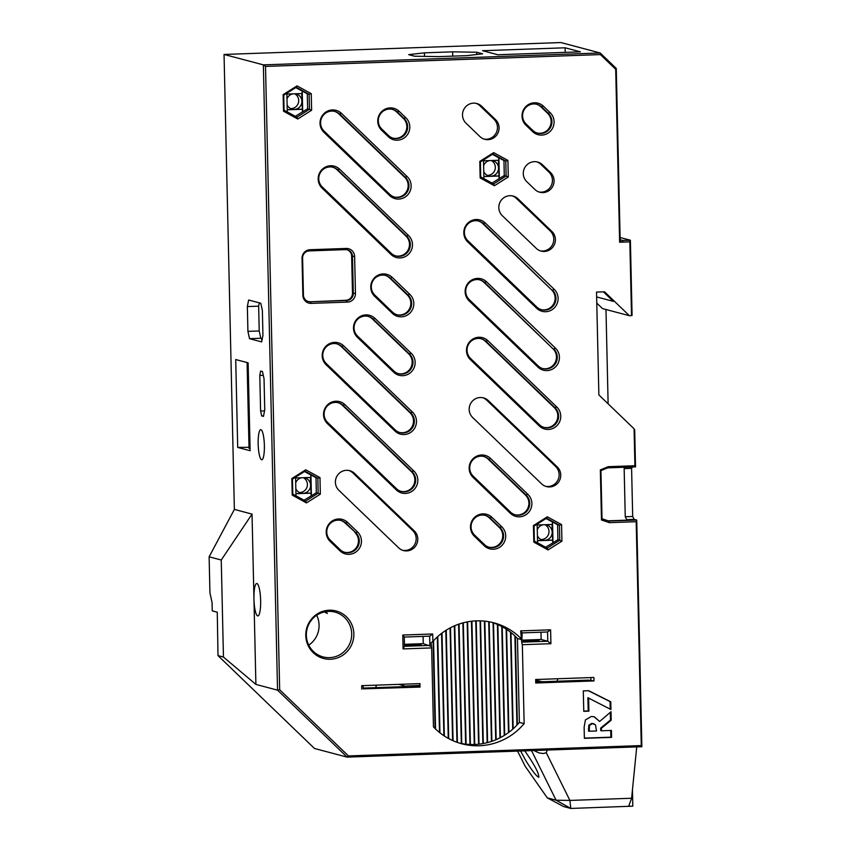 <?xml version="1.0" encoding="UTF-8"?>
<svg xmlns="http://www.w3.org/2000/svg" width="851" height="851" viewBox="0 0 851 851"><rect width="100%" height="100%" fill="white"/><g stroke="black" fill="none" stroke-linecap="round" stroke-linejoin="round"><path stroke-width="1.28" d="M607.678 467.859L635.527 466.869L634.92 465.742L608.199 466.688L607.678 467.859L600.934 470.624L600.338 469.912L601.476 519.993L602.029 518.77L600.934 470.624M608.199 466.688L600.338 469.912M601.476 519.993L609.465 522.652L608.89 521.046L602.029 518.77M609.465 522.652L636.186 521.706L636.729 520.067L608.89 521.046M636.186 521.706L641.271 745.582L348.453 755.933L279.671 689.736L265.523 66.421L600.423 54.581L615.709 69.293L619.634 242.237L629.836 241.875L631.516 315.636L629.389 315.71L602.476 308.583L596.785 303.105M348.453 755.933L347.134 757.124L641.877 746.71L641.271 745.582M641.877 746.71L636.729 520.067L634.176 519.387L626.74 519.653L625.251 516.748L624.155 468.603L625.028 467.242M635.527 466.869L634.686 429.936L634.08 428.808L634.92 465.742M634.08 428.808L598.87 394.917L596.53 292.084L604.55 291.808L629.389 315.71M588.605 697.916L588.903 711.138L583.765 711.33L583.297 690.906L588.701 690.714L610.773 701.798L610.954 709.532L587.881 697.724L588.19 710.957L583.754 711.106M611.007 711.734L611.199 720.212L601.38 728.275L601.444 730.796L611.422 730.445L611.582 737.37L584.382 738.338L584.126 727.179L585.414 719.935L591.36 716.478L594.317 716.776L599.636 721.478L611.007 711.734M535.651 679.523L593.87 677.47A25.998 25.402 104.8 0 1 593.955 680.938L535.726 683.002A59.155 57.794 -75.2 0 0 535.651 679.523M361.813 689.15A25.998 25.402 104.8 0 1 361.728 685.672L419.958 683.619A59.155 57.794 104.8 0 0 420.032 687.087L363.26 688.842A23.69 23.137 -75.2 0 1 363.164 685.629M507.909 160.413L493.665 152.627L479.794 161.403L480.166 177.955L494.42 185.741L508.281 176.965L507.909 160.413L505.781 161.052L506.122 176.008L493.591 183.933L480.73 176.902L480.389 161.945L492.91 154.02L505.781 161.052L503.941 160.562L504.281 175.519L491.974 183.05M291.85 478.57L292.233 495.122L306.477 502.909L320.338 494.133L319.965 477.571L305.722 469.795L291.85 478.57L292.446 479.113L304.966 471.188L317.838 478.209L318.178 493.165L305.647 501.09L292.787 494.069L292.446 479.113M539.3 425.979A12.978 12.68 104.8 0 0 557.256 425.351A12.978 12.68 104.8 0 0 556.841 407.033L487.953 340.73A12.978 12.68 104.8 0 0 469.997 341.368A12.978 12.68 104.8 0 0 470.412 359.686L539.3 425.979L539.449 424.755L470.56 358.452A11.584 11.318 -75.2 0 1 481.358 338.794A11.584 11.318 -75.2 0 1 486.219 341.538L555.118 407.842A11.584 11.318 -75.2 0 1 544.321 427.5A11.584 11.318 -75.2 0 1 539.449 424.755M554.171 289.287L485.272 222.983A12.978 12.68 104.8 0 0 467.316 223.622A12.978 12.68 104.8 0 0 467.731 241.939L536.63 308.243A12.978 12.68 104.8 0 0 554.586 307.605A12.978 12.68 104.8 0 0 554.171 289.287L552.437 290.095A11.584 11.318 -75.2 0 1 541.64 309.753A11.584 11.318 -75.2 0 1 536.779 307.02L467.89 240.716A11.584 11.318 -75.2 0 1 478.688 221.058A11.584 11.318 -75.2 0 1 483.549 223.792L551.608 289.872L482.719 223.568A11.584 11.318 104.8 0 0 478.273 220.952M388.333 136.724A12.978 12.68 104.8 0 0 406.289 136.096A12.978 12.68 104.8 0 0 405.874 117.778L399.204 111.364A12.978 12.68 104.8 0 0 381.248 112.002A12.978 12.68 104.8 0 0 381.673 130.309L388.333 136.724L388.481 135.5L381.822 129.086A11.584 11.318 -75.2 0 1 392.619 109.428A11.584 11.318 -75.2 0 1 397.481 112.172L404.151 118.587A11.584 11.318 -75.2 0 1 393.353 138.245A11.584 11.318 -75.2 0 1 388.481 135.5M391.003 254.47A12.978 12.68 104.8 0 0 408.959 253.832A12.978 12.68 104.8 0 0 408.544 235.525L339.655 169.221A12.978 12.68 104.8 0 0 321.699 169.849A12.978 12.68 104.8 0 0 322.114 188.167L391.003 254.47L391.162 253.247L322.263 186.943A11.584 11.318 -75.2 0 1 333.06 167.285A11.584 11.318 -75.2 0 1 337.932 170.019L406.821 236.323A11.584 11.318 -75.2 0 1 396.023 255.991A11.584 11.318 -75.2 0 1 391.162 253.247M395.013 431.085A12.978 12.68 104.8 0 0 412.969 430.446A12.978 12.68 104.8 0 0 412.554 412.139L343.666 345.836A12.978 12.68 104.8 0 0 325.71 346.463A12.978 12.68 104.8 0 0 326.124 364.781L395.013 431.085L395.162 429.861L326.273 363.558A11.584 11.318 -75.2 0 1 337.07 343.9A11.584 11.318 -75.2 0 1 341.932 346.634L410.831 412.937A11.584 11.318 -75.2 0 1 400.034 432.606A11.584 11.318 -75.2 0 1 395.162 429.861M357.516 531.918L347.665 522.45A12.978 12.68 104.8 0 0 329.709 523.078A12.978 12.68 104.8 0 0 330.124 541.396L339.975 550.863A12.978 12.68 104.8 0 0 357.931 550.235A12.978 12.68 104.8 0 0 357.516 531.918L355.782 532.726A11.584 11.318 -75.2 0 1 344.985 552.384A11.584 11.318 -75.2 0 1 340.123 549.64L330.284 540.172A11.584 11.318 -75.2 0 1 341.081 520.514A11.584 11.318 -75.2 0 1 345.942 523.248L355.782 532.726L345.102 523.035A11.584 11.318 104.8 0 0 340.655 520.408M414.288 530.896L354.559 473.411A11.584 11.318 104.8 0 0 336.858 476.305A11.584 11.318 104.8 0 0 338.9 490.336L398.63 547.81A11.584 11.318 -75.2 0 0 416.33 544.917A11.584 11.318 -75.2 0 0 414.288 530.896L412.661 530.46L352.942 472.986A11.584 11.318 -75.2 0 0 348.878 470.486M550.554 172.562L542.449 164.764A11.584 11.318 104.8 0 0 524.748 167.658A11.584 11.318 104.8 0 0 526.79 181.678L534.896 189.486A11.584 11.318 -75.2 0 0 552.607 186.592A11.584 11.318 -75.2 0 0 550.554 172.562L548.938 172.136L540.832 164.328A11.584 11.318 -75.2 0 0 536.768 161.839M488.346 400.619L557.235 466.922A11.584 11.318 -75.2 0 1 546.438 486.581A11.584 11.318 -75.2 0 1 541.576 483.836L472.688 417.533A11.584 11.318 -75.2 0 1 483.485 397.874A11.584 11.318 -75.2 0 1 488.346 400.619L486.719 400.183A11.584 11.318 104.8 0 0 482.666 397.694M495.569 119.651L481.666 106.258A11.584 11.318 -75.2 0 0 463.955 109.151A11.584 11.318 -75.2 0 0 466.008 123.182L479.911 136.564A11.584 11.318 104.8 0 0 497.622 133.671A11.584 11.318 104.8 0 0 495.569 119.651L493.952 119.214A11.584 11.318 -75.2 0 1 483.974 139.064M551.895 231.429L517.982 198.804A11.584 11.318 104.8 0 0 500.282 201.698A11.584 11.318 104.8 0 0 502.324 215.718L536.236 248.354A11.584 11.318 -75.2 0 0 553.937 245.46A11.584 11.318 -75.2 0 0 551.895 231.429L550.267 231.004L516.366 198.368A11.584 11.318 -75.2 0 0 512.302 195.879M484.262 545.768A12.978 12.68 104.8 0 0 502.218 545.129A12.978 12.68 104.8 0 0 501.803 526.812L491.952 517.344A12.978 12.68 104.8 0 0 473.996 517.982A12.978 12.68 104.8 0 0 474.411 536.29L484.262 545.768L484.41 544.544L474.571 535.066A11.584 11.318 -75.2 0 1 485.368 515.408A11.584 11.318 -75.2 0 1 490.229 518.153L500.069 527.62A11.584 11.318 -75.2 0 1 489.272 547.289A11.584 11.318 -75.2 0 1 484.41 544.544M396.353 489.953A12.978 12.68 104.8 0 0 414.309 489.325A12.978 12.68 104.8 0 0 413.894 471.007L344.995 404.704A12.978 12.68 104.8 0 0 327.039 405.342A12.978 12.68 104.8 0 0 327.454 423.649L396.353 489.953L396.502 488.729L327.614 422.426A11.584 11.318 -75.2 0 1 338.411 402.768A11.584 11.318 -75.2 0 1 343.272 405.512L412.161 471.816A11.584 11.318 -75.2 0 1 401.364 491.474A11.584 11.318 -75.2 0 1 396.502 488.729M490.623 458.476A12.978 12.68 104.8 0 0 472.667 459.104A12.978 12.68 104.8 0 0 473.082 477.422L510.409 513.355A12.978 12.68 104.8 0 0 528.365 512.717A12.978 12.68 104.8 0 0 527.95 494.399L490.623 458.476L488.889 459.285L526.226 495.208A11.584 11.318 -75.2 0 1 515.429 514.866A11.584 11.318 -75.2 0 1 510.568 512.132L473.23 476.198A11.584 11.318 -75.2 0 1 484.028 456.54A11.584 11.318 -75.2 0 1 488.889 459.285L488.059 459.061A11.584 11.318 104.8 0 0 483.613 456.434M389.673 195.602A12.978 12.68 104.8 0 0 407.629 194.964A12.978 12.68 104.8 0 0 407.214 176.646L341.496 113.406A12.978 12.68 104.8 0 0 323.54 114.034A12.978 12.68 104.8 0 0 323.954 132.352L389.673 195.602L389.822 194.379L324.103 131.128A11.584 11.318 -75.2 0 1 334.9 111.47A11.584 11.318 -75.2 0 1 339.772 114.204L405.48 177.455A11.584 11.318 -75.2 0 1 394.683 197.113A11.584 11.318 -75.2 0 1 389.822 194.379M525.961 125.214L532.62 131.628A12.978 12.68 104.8 0 0 550.576 130.99A12.978 12.68 104.8 0 0 550.161 112.672L543.491 106.258A12.978 12.68 104.8 0 0 525.535 106.896A12.978 12.68 104.8 0 0 525.961 125.214L526.109 123.991A11.584 11.318 -75.2 0 1 536.907 104.322A11.584 11.318 -75.2 0 1 541.768 107.066L548.438 113.481A11.584 11.318 -75.2 0 1 537.641 133.139A11.584 11.318 -75.2 0 1 532.769 130.405L526.109 123.991M555.501 348.165L486.612 281.862A12.978 12.68 104.8 0 0 468.656 282.489A12.978 12.68 104.8 0 0 469.071 300.807L537.96 367.111A12.978 12.68 104.8 0 0 555.916 366.473A12.978 12.68 104.8 0 0 555.501 348.165L553.778 348.974A11.584 11.318 -75.2 0 1 542.981 368.632A11.584 11.318 -75.2 0 1 538.119 365.887L469.22 299.584A11.584 11.318 -75.2 0 1 480.028 279.926A11.584 11.318 -75.2 0 1 484.889 282.67L552.937 348.75L484.049 282.447A11.584 11.318 104.8 0 0 479.602 279.819M305.786 635.58A24.562 23.998 104.8 0 0 342.315 655.536A24.562 23.998 104.8 0 0 341.357 613.071A24.562 23.998 104.8 0 0 305.786 635.58M533.439 525.578L533.822 542.13L548.065 549.916L561.926 541.14L561.554 524.578L547.31 516.802L533.439 525.578L534.034 526.12L546.555 518.195L559.426 525.216L559.767 540.172L547.236 548.097L534.375 541.076L534.034 526.12M311.253 93.663L297.01 85.887L283.138 94.663L283.521 111.215L297.765 119.002L311.626 110.226L311.253 93.663L309.126 94.312L309.466 109.258L296.935 117.183L284.074 110.162L283.734 95.206L296.265 87.281L309.126 94.312L307.285 93.823L307.626 108.779L295.318 116.3M431.659 647.909L431.053 642.835L432.872 641.431L432.702 633.984L402.778 635.037L403.087 648.919L431.659 647.909L433.446 726.86A62.57 61.134 -75.2 0 0 461.816 743.795A62.57 61.134 -75.2 0 0 524.142 723.648L522.344 644.696L550.916 643.696L550.597 629.814L520.674 630.878L521.823 643.186L522.163 632.889L547.555 631.985L547.767 641.239L522.376 642.133M432.872 641.431A62.57 61.134 -75.2 0 1 493.867 622.826A62.57 61.134 -75.2 0 1 520.844 638.324M374.961 318.37A12.978 12.68 104.8 0 0 357.005 318.997A12.978 12.68 104.8 0 0 357.42 337.315L393.673 372.217A12.978 12.68 104.8 0 0 411.629 371.579A12.978 12.68 104.8 0 0 411.214 353.261L374.961 318.37L373.238 319.178L409.491 354.069A11.584 11.318 -75.2 0 1 398.694 373.727A11.584 11.318 -75.2 0 1 393.832 370.993L357.569 336.092A11.584 11.318 -75.2 0 1 368.366 316.434A11.584 11.318 -75.2 0 1 373.238 319.178L372.398 318.955A11.584 11.318 104.8 0 0 367.951 316.327M392.226 277.394A12.978 12.68 104.8 0 0 374.27 278.032A12.978 12.68 104.8 0 0 374.685 296.35L392.343 313.338A12.978 12.68 104.8 0 0 410.299 312.711A12.978 12.68 104.8 0 0 409.884 294.393L392.226 277.394L390.492 278.203L408.15 295.201A11.584 11.318 -75.2 0 1 397.353 314.859A11.584 11.318 -75.2 0 1 392.492 312.115L374.834 295.127A11.584 11.318 -75.2 0 1 385.631 275.458A11.584 11.318 -75.2 0 1 390.492 278.203L389.662 277.979A11.584 11.318 104.8 0 0 385.216 275.362M311.221 303.381L347.495 302.105A8.34 8.148 104.8 0 0 355.463 293.489L354.622 256.481A8.34 8.148 104.8 0 0 346.272 248.449L309.998 249.726A8.34 8.148 104.8 0 0 302.031 258.342L302.871 295.35A8.34 8.148 104.8 0 0 311.221 303.381L310.402 301.786A6.957 6.797 -75.2 0 1 303.435 295.084L302.605 258.087A6.957 6.797 -75.2 0 1 309.243 250.907L345.517 249.62A6.957 6.797 -75.2 0 1 352.484 256.321L353.325 293.329A6.957 6.797 -75.2 0 1 346.676 300.499L310.402 301.786L345.836 300.286A6.957 6.797 104.8 0 0 352.484 293.106L351.644 256.098A6.957 6.797 104.8 0 0 347.038 249.747M620.996 242.184L620.177 240.588L616.273 68.452L600.168 52.964L600.423 54.581M596.647 296.935L613.284 301.339L603.412 291.84M608.21 520.823L628.453 520.11L626.74 519.653M632.463 466.986L631.591 468.348L632.687 516.483L634.176 519.387M632.687 516.483L625.251 516.748M631.591 468.348L624.155 468.603M538.96 191.975A11.584 11.318 104.8 0 0 548.938 172.136M540.289 250.854A11.584 11.318 104.8 0 0 550.267 231.004M394.268 196.996A11.584 11.318 104.8 0 0 404.65 177.231L338.932 113.991A11.584 11.318 -75.2 0 0 334.486 111.364M488.857 547.161A11.584 11.318 104.8 0 0 499.239 527.397L489.389 517.929A11.584 11.318 104.8 0 0 484.942 515.312M344.57 552.267A11.584 11.318 104.8 0 0 354.952 532.503M545.64 486.336A11.584 11.318 104.8 0 0 555.618 466.486L486.719 400.183M392.928 138.128A11.584 11.318 104.8 0 0 403.31 118.363L396.651 111.949A11.584 11.318 104.8 0 0 392.205 109.322M537.215 133.022A11.584 11.318 104.8 0 0 547.597 113.257L540.938 106.843A11.584 11.318 104.8 0 0 536.492 104.226M400.949 491.357A11.584 11.318 104.8 0 0 411.331 471.592L342.432 405.289A11.584 11.318 104.8 0 0 337.985 402.661M399.608 432.478A11.584 11.318 104.8 0 0 409.991 412.724L341.102 346.421A11.584 11.318 104.8 0 0 336.656 343.793M395.609 255.864A11.584 11.318 104.8 0 0 405.98 236.11L337.092 169.806A11.584 11.318 104.8 0 0 332.645 167.179M541.225 309.636A11.584 11.318 104.8 0 0 551.608 289.872M543.895 427.383A11.584 11.318 104.8 0 0 554.278 407.618L485.389 341.315A11.584 11.318 104.8 0 0 480.943 338.698M542.566 368.515A11.584 11.318 104.8 0 0 552.937 348.75M493.952 119.214L480.038 105.832A11.584 11.318 104.8 0 0 475.986 103.333M527.95 494.399L525.386 494.984A11.584 11.318 -75.2 0 1 515.015 514.749M525.386 494.984L488.059 459.061M402.683 550.31A11.584 11.318 104.8 0 0 412.661 530.46M398.279 373.61A11.584 11.318 104.8 0 0 408.65 353.846L372.398 318.955M396.938 314.742A11.584 11.318 104.8 0 0 407.321 294.978L389.662 277.979M308.051 301.445A6.957 6.797 104.8 0 0 309.562 301.562M424.426 52.836L452.604 51.837L476.72 52.241L482.645 53.815L466.922 55.634L438.744 56.623L414.628 56.219L408.703 54.645L424.426 52.836L424.511 56.389M476.72 52.241L476.773 54.496M452.604 51.837L452.7 56.134M250.056 447.988L248.822 448.137L250.066 448.466M262.119 339.56L261.534 339.634L262.076 339.772M565.096 47.794L580.371 51.837L497.846 54.751L482.57 50.709L565.096 47.794L565.202 52.368M218.005 655.61L217.26 612.199L212.25 610.869L212.059 602.54L209.942 592.785L209.123 556.809L234.376 509.419L224.047 54.453L560.873 42.55L600.168 52.964L263.353 64.867L277.543 690.15L347.134 757.124L314.508 748.486L218.005 655.61L223.451 657.057L221.249 560.022L209.123 556.809M608.125 403.821L605.976 309.509M433.276 640.984L435.276 728.711M437.499 636.782L439.669 732.605M441.733 633.282L444.052 735.807M445.977 630.336L448.424 738.445M450.232 627.868L452.785 740.604M454.498 625.825L457.136 742.349M458.763 624.166L461.476 743.529M463.05 622.858L465.805 744.157M467.337 621.879L470.114 744.476M471.635 621.23L474.433 744.487M475.932 620.879L478.73 744.189M480.251 620.847L483.028 743.572M484.559 621.134L487.325 742.636M488.889 621.73L491.601 741.37M493.229 622.815L495.878 739.753M497.58 624.496L500.143 737.764M501.93 626.602L504.398 735.349M506.302 629.176L508.643 732.477M510.685 632.304L512.876 729.041M515.078 636.101L517.1 724.946M596.54 730.977L595.498 724.818L592.381 723.605L589.509 725.435L589.222 731.232L596.54 730.977M537.172 524.982L552.31 524.45L552.533 521.971L553.001 542.8L545.619 547.214M552.725 542.725L552.661 540.172L537.534 540.715M552.661 540.172L552.022 524.461M537.524 540.619L552.373 540.098M483.528 160.807L498.665 160.275L498.888 157.797L499.356 178.636M499.08 178.55L499.016 176.008L483.879 176.54M499.016 176.008L498.378 160.286M483.879 176.455L498.729 175.923M404.438 644.324L423.255 643.654L423.085 636.388M435.095 728.541L433.116 641.165M433.563 640.686L435.563 728.999M439.499 732.466L437.329 636.931M437.776 636.537L439.956 732.839M443.882 735.689L441.563 633.41M442.009 633.07L444.339 735.998M448.254 738.349L445.807 630.442M446.254 630.155L448.711 738.604M452.615 740.53L450.062 627.964M450.509 627.719L453.072 740.732M456.966 742.285L454.328 625.9M454.774 625.708L457.423 742.444M459.444 743.114A62.57 61.134 104.8 0 0 461.306 743.497L458.593 624.219M459.051 624.07L461.763 743.572A62.57 61.134 104.8 0 0 465.635 744.146L462.88 622.9M463.327 622.783L466.082 744.189A62.57 61.134 104.8 0 0 469.954 744.476L467.167 621.911M467.625 621.826L470.401 744.487A62.57 61.134 104.8 0 0 474.262 744.497L471.465 621.251M471.922 621.198L474.72 744.476A62.57 61.134 104.8 0 0 478.57 744.2L475.773 620.89M476.22 620.868L479.017 744.157A62.57 61.134 104.8 0 0 482.868 743.604L480.081 620.847M480.528 620.858L483.315 743.519A62.57 61.134 104.8 0 0 487.155 742.678L484.4 621.113M484.847 621.156L487.602 742.561A62.57 61.134 104.8 0 0 491.442 741.423L488.719 621.698M489.176 621.773L491.889 741.274A62.57 61.134 104.8 0 0 495.707 739.827L493.059 622.751A62.57 61.134 104.8 0 0 491.474 622.241M493.516 622.911L496.165 739.636A62.57 61.134 104.8 0 0 499.973 737.849L497.399 624.421A62.57 61.134 104.8 0 0 493.516 622.911A62.57 61.134 104.8 0 0 493.059 622.751M497.867 624.623L500.431 737.615A62.57 61.134 104.8 0 0 504.239 735.455L501.76 626.517A62.57 61.134 104.8 0 0 497.867 624.623A62.57 61.134 104.8 0 0 497.399 624.421M502.218 626.762L504.686 735.179A62.57 61.134 104.8 0 0 508.483 732.594L506.132 629.07A62.57 61.134 104.8 0 0 502.218 626.762A62.57 61.134 104.8 0 0 501.76 626.517M506.59 629.368L508.93 732.264A62.57 61.134 104.8 0 0 512.717 729.19L510.515 632.165A62.57 61.134 104.8 0 0 506.59 629.368A62.57 61.134 104.8 0 0 506.132 629.07M510.972 632.527L513.164 728.796A62.57 61.134 104.8 0 0 516.929 725.116L514.908 635.931A62.57 61.134 104.8 0 0 510.972 632.527A62.57 61.134 104.8 0 0 510.515 632.165M519.365 722.073L517.461 638.495A62.57 61.134 104.8 0 0 515.376 636.378L517.376 724.648A62.57 61.134 104.8 0 0 519.365 722.393L524.142 723.648M522.333 640.154L541.151 639.484L540.991 632.219M287.276 111.906L286.851 93.227M302.424 111.811L302.36 109.258L287.234 109.8M286.872 94.067L302.009 93.536L302.233 91.057L302.701 111.885M302.233 91.057L307.285 93.823M295.754 87.6L301.945 90.983M552.533 521.971L557.586 524.737L557.926 539.694L553.001 542.8M546.055 518.514L552.246 521.897M537.577 542.821L537.151 524.142M483.932 178.657L483.506 159.977M498.888 157.797L503.941 160.562M492.41 154.339L498.601 157.722M593.87 723.733L591.668 723.414L588.796 725.243L588.509 731.041L589.222 731.232M589.509 725.435L588.796 725.243M302.36 109.258L301.722 93.546M287.223 109.705L302.073 109.183M520.61 750.997L525.748 760.517C532.035 770.655 536.385 776.24 538.8 777.293C539.109 773.442 534.417 764.623 524.737 750.848M547.289 797.866L563.617 806.557L570.776 808.45L556.086 800.195L547.289 797.866L525.216 766.315L517.557 751.103M295.584 477.975L310.721 477.443L310.945 474.964L311.413 495.793L304.03 500.207M310.945 474.964L315.998 477.73L316.338 492.676L311.413 495.793M295.988 495.814L295.563 477.134M304.467 471.507L310.658 474.89M311.136 495.718L311.072 493.165L295.946 493.697M531.535 750.614L556.086 800.195L569.893 800.429L570.776 808.45L632.814 806.163L632.442 789.856M547.236 750.05L546.278 752.72L543.385 753.529L538.906 752.912L533.875 750.529M543.172 524.769A7.882 7.702 104.8 0 0 537.279 529.801M537.417 535.726A7.882 7.702 104.8 0 0 552.193 532.237A7.882 7.702 104.8 0 0 545.448 524.695M489.527 160.605A7.882 7.702 104.8 0 0 483.634 165.626M483.772 171.551A7.882 7.702 104.8 0 0 498.548 168.062A7.882 7.702 104.8 0 0 491.804 160.52M541.151 639.484L547.767 641.239L550.916 643.696M429.659 636.154L429.872 645.409L404.48 646.303L404.268 637.059L429.659 636.154L432.702 633.984M423.255 643.654L431.127 646.388M405.523 645.079L421.107 644.632L405.523 645.079M523.418 640.92L539.002 640.463L523.418 640.92M311.626 110.226L307.626 108.779M561.926 541.14L557.926 539.694M561.554 524.578L559.426 525.216L557.586 524.737M320.338 494.133L316.338 492.676M319.965 477.571L317.838 478.209L315.998 477.73M508.281 176.965L504.281 175.519M419.99 686.055L406.289 686.044L419.841 685.406L419.798 683.619M363.196 688.097L406.959 686.544L398.747 684.364M375.568 687.651A23.69 23.137 104.8 0 0 376.546 685.151M535.673 680.055L542.119 681.768L588.339 680.13L593.955 680.938M535.715 681.194L539.938 681.513L535.726 682.034M590.796 677.577A23.69 23.137 -75.2 0 1 590.86 680.8M556.948 681.247A23.69 23.137 104.8 0 0 557.926 678.736M593.955 716.68L599.636 721.478M610.72 730.466L610.869 737.179L584.371 738.115M610.305 712.33L610.475 720.02L600.668 728.094L600.721 730.605L601.444 730.796M588.381 690.725L610.061 701.607L610.231 709.16M292.872 93.855A7.882 7.702 104.8 0 0 286.978 98.886M287.117 104.811A7.882 7.702 104.8 0 0 301.892 101.322A7.882 7.702 104.8 0 0 295.148 93.78M630.559 806.333L628.815 805.801L631.612 798.249L569.893 800.429L546.278 752.72M311.072 493.165L310.434 477.454M295.935 493.612L310.785 493.091M636.729 746.891L631.612 798.249M540.917 539.523A7.882 7.702 104.8 0 0 544.98 524.705M487.272 175.349A7.882 7.702 104.8 0 0 491.335 160.541M547.555 631.985L550.597 629.814M520.674 630.878L522.163 632.889M517.461 638.495L521.737 639.622M402.778 635.037L404.268 637.059M404.48 646.303L403.087 648.919M522.344 644.696L521.823 643.186M297.01 85.887L296.265 87.281M283.138 94.663L283.734 95.206M283.521 111.215L284.074 110.162M297.765 119.002L296.935 117.183M548.065 549.916L547.236 548.097M533.822 542.13L534.375 541.076M547.31 516.802L546.555 518.195M306.36 635.325A23.179 22.647 -75.2 0 1 334.964 612.114A23.179 22.647 -75.2 0 1 350.92 640.314A23.179 22.647 -75.2 0 1 323.093 656.919A23.179 22.647 -75.2 0 1 306.36 635.325M306.477 502.909L305.647 501.09M292.233 495.122L292.787 494.069M305.722 469.795L304.966 471.188M493.665 152.627L492.91 154.02M479.794 161.403L480.389 161.945M480.166 177.955L480.73 176.902M494.42 185.741L493.591 183.933M611.582 737.37L610.869 737.179M601.38 728.275L600.668 728.094M611.199 720.212L610.475 720.02M610.773 701.798L610.061 701.607M588.903 711.138L588.19 710.957M279.671 689.736L277.543 690.15L255.896 684.417L223.451 657.057M629.836 241.875L630.378 240.227L632.08 315.381L631.516 315.636M290.616 108.609A7.882 7.702 104.8 0 0 294.68 93.791M619.634 242.237L620.177 240.588M615.709 69.293L616.273 68.452M265.523 66.421L263.353 64.867L224.047 54.453M308.764 645.132A23.179 22.647 104.8 0 0 316.678 615.262M326.252 611.582L327.284 613.497L324.539 611.89M620.156 239.769L622.9 240.493L630.378 240.227L620.102 237.503M622.9 240.493L622.358 242.141L620.751 241.716M221.249 560.022L252.034 514.1L253.949 598.849A16.222 3.319 88 0 1 256.725 583.52A16.222 3.319 88 0 1 260.608 599.615A16.222 3.319 88 0 1 257.864 615.943A16.222 3.319 88 0 1 253.949 598.849L255.896 684.417M259.215 330.965L247.918 331.358L249.513 338.677L260.8 338.272L259.215 330.965L258.651 306.169L259.3 302.839M247.918 331.358L247.354 306.562L258.651 306.169M235.716 359.537L248.12 362.824L250.12 450.711L237.706 447.424L235.716 359.537M295.829 488.719A7.882 7.702 104.8 0 0 310.604 485.23A7.882 7.702 104.8 0 0 303.86 477.688M301.584 477.762A7.882 7.702 104.8 0 0 295.691 482.783M252.034 514.1L234.376 509.419M249.513 338.677L261.661 341.9L262.938 335.337L262.374 310.541L260.778 303.233L248.63 300.009L247.354 306.562M264.544 410.895L260.597 411.033L259.789 375.419L263.278 375.291M260.597 411.033L261.661 415.916L263.47 416.394L264.746 409.831L264.044 378.844L262.459 371.525L260.64 371.047L259.789 375.419M264.374 445.552A15.063 3.074 88 0 1 261.8 459.785A15.063 3.074 88 0 1 258.193 444.839A15.063 3.074 88 0 1 260.736 429.67A15.063 3.074 88 0 1 264.374 445.552M237.706 447.424L250.045 447.296M247.088 362.547L249.003 447.02M262.289 338.666L260.8 338.272M299.329 492.516A7.882 7.702 104.8 0 0 303.392 477.698M261.661 415.916L263.576 415.841M589.169 728.892L588.456 728.701M592.381 723.605L591.668 723.414M338.932 113.991L341.496 113.406M324.103 131.128L323.954 132.352M407.214 176.646L404.65 177.231M474.571 535.066L474.411 536.29M489.389 517.929L491.952 517.344M501.803 526.812L499.239 527.397M347.665 522.45L345.102 523.035M340.123 549.64L339.975 550.863M330.284 540.172L330.124 541.396M405.874 117.778L403.31 118.363M396.651 111.949L399.204 111.364M381.822 129.086L381.673 130.309M547.597 113.257L550.161 112.672M540.938 106.843L543.491 106.258M532.62 131.628L532.769 130.405M413.894 471.007L411.331 471.592M342.432 405.289L344.995 404.704M327.614 422.426L327.454 423.649M412.554 412.139L409.991 412.724M341.102 346.421L343.666 345.836M326.273 363.558L326.124 364.781M408.544 235.525L405.98 236.11M337.092 169.806L339.655 169.221M322.263 186.943L322.114 188.167M467.89 240.716L467.731 241.939M536.779 307.02L536.63 308.243M485.272 222.983L482.719 223.568M556.841 407.033L554.278 407.618M485.389 341.315L487.953 340.73M470.56 358.452L470.412 359.686M469.22 299.584L469.071 300.807M538.119 365.887L537.96 367.111M486.612 281.862L484.049 282.447M473.082 477.422L473.23 476.198M510.568 512.132L510.409 513.355M357.569 336.092L357.42 337.315M411.214 353.261L408.65 353.846M393.832 370.993L393.673 372.217M374.834 295.127L374.685 296.35M392.492 312.115L392.343 313.338M409.884 294.393L407.321 294.978M345.517 249.62L346.272 248.449M309.243 250.907L309.998 249.726M351.644 256.098L354.622 256.481M352.484 293.106L355.463 293.489M347.495 302.105L345.836 300.286M303.435 295.084L302.871 295.35M302.605 258.087L302.031 258.342M542.449 164.764L540.832 164.328M517.982 198.804L516.366 198.368M557.235 466.922L555.618 466.486M481.666 106.258L480.038 105.832M354.559 473.411L352.942 472.986"/></g></svg>
